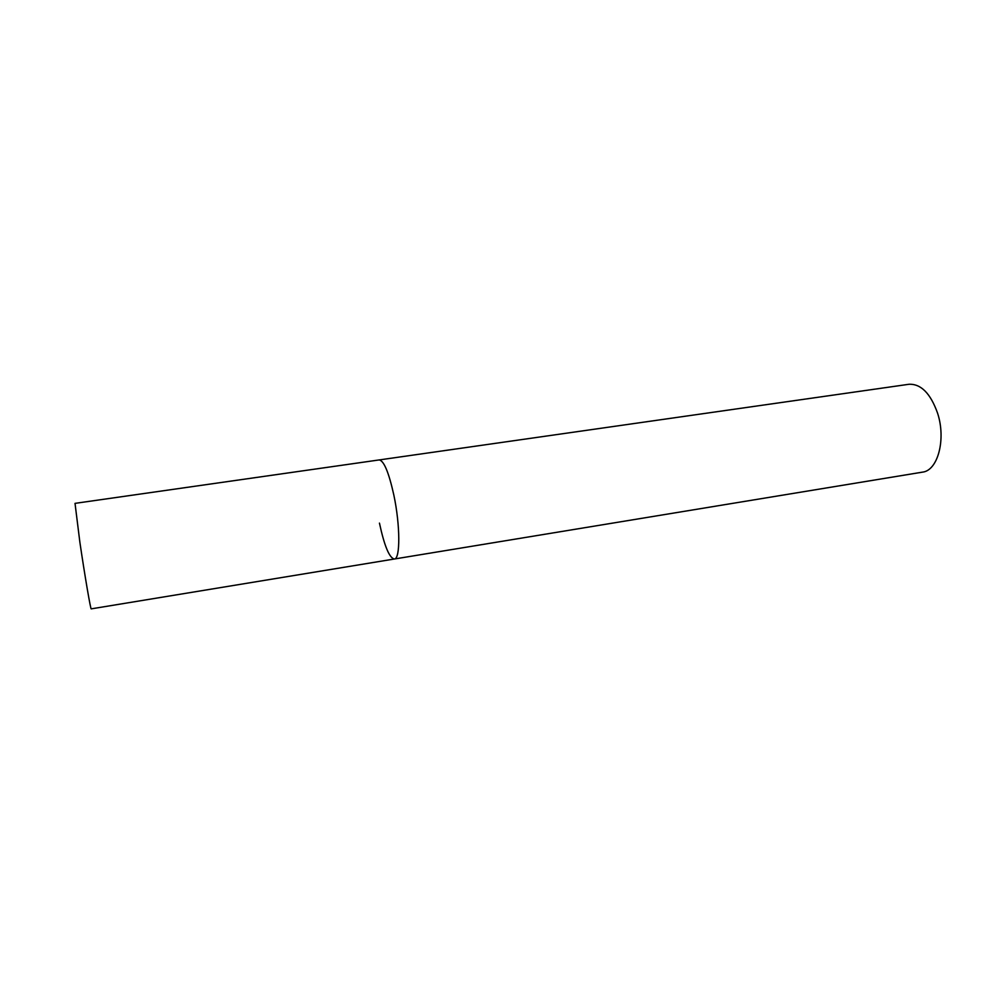 <?xml version="1.0" encoding="UTF-8"?>
<svg xmlns="http://www.w3.org/2000/svg" width="993" height="993" viewBox="0 0 993 993"><rect width="100%" height="100%" fill="white"/><g stroke="black" fill="none" stroke-linecap="round" stroke-linejoin="round"><path stroke-width="1.49" d="M394.358 559.009L922.46 472.147C937.814 470.682 946.279 439.316 937.529 413.026C930.441 393.315 920.921 383.732 908.955 384.279L75.021 503.364L79.887 542.315C84.69 574.984 90.723 610.273 91.232 608.858L394.358 559.009C400.365 559.245 400.303 525.285 393.824 494.986C388.76 472.246 383.857 460.566 379.14 459.933C383.857 460.566 388.76 472.246 393.824 494.986C400.303 525.285 400.365 559.245 394.358 559.009C389.355 557.979 384.39 546.013 379.45 523.112"/></g></svg>
